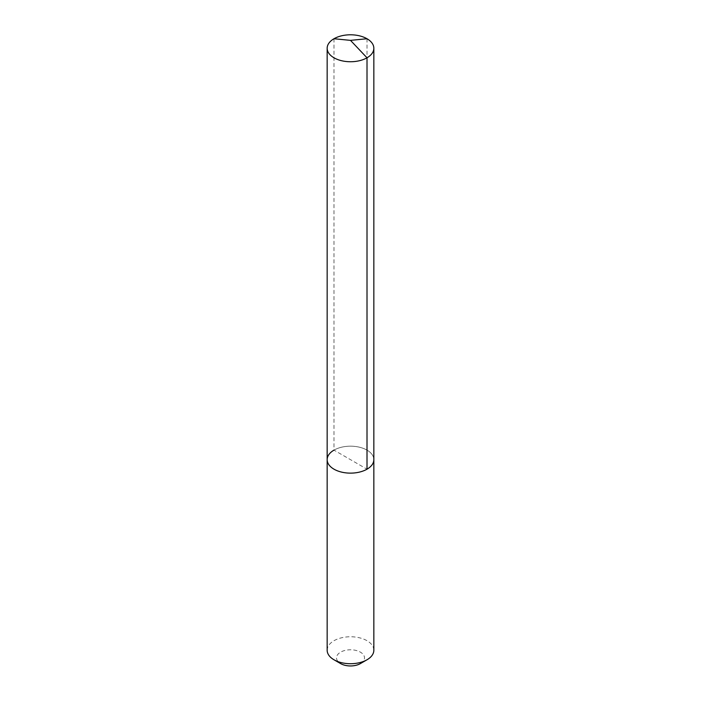 <?xml version="1.0" encoding="UTF-8"?>
<svg xmlns="http://www.w3.org/2000/svg" width="701" height="701" viewBox="0 0 701 701"><rect width="100%" height="100%" fill="white"/><g stroke="black" fill="none" stroke-linecap="round" stroke-linejoin="round"><path stroke-width="0.53" stroke-dasharray="3.5 2.63" d="M327.157 459.654A23.343 13.477 180 0 1 333.991 450.13A23.343 13.477 0 0 1 359.429 447.203A23.343 13.477 0 0 1 373.843 459.654A23.343 13.477 0 0 0 359.429 447.203A23.343 13.477 0 0 0 333.991 450.13L367.009 469.188M327.157 650.239A23.343 13.477 180 0 1 333.991 640.714A23.343 13.477 0 0 1 359.429 637.787A23.343 13.477 0 0 1 373.843 650.239M360.402 663.584A14.002 8.088 0 0 0 360.402 652.149A14.002 8.088 0 0 0 340.598 652.149A14.002 8.088 180 0 0 340.598 663.584M333.991 38.739L333.991 450.13M367.009 38.739L367.009 450.13"/><path stroke-width="1.05" d="M327.157 459.654L327.157 48.264A23.343 13.477 180 0 0 341.571 60.715A23.343 13.477 180 0 0 367.009 57.797L350.5 40.369L367.009 57.797A23.343 13.477 0 0 0 373.843 48.264L373.843 650.239A23.343 13.477 0 0 1 367.009 659.772L360.402 663.584L367.009 659.772A23.343 13.477 180 0 1 333.991 659.772A23.343 13.477 180 0 1 327.157 650.239L327.157 459.654A23.343 13.477 180 0 0 341.571 472.106A23.343 13.477 180 0 0 367.009 469.188A23.343 13.477 0 0 0 373.843 459.654A23.343 13.477 0 0 1 367.009 469.188L367.009 57.797L367.009 469.188A23.343 13.477 180 0 1 341.571 472.106A23.343 13.477 180 0 1 327.157 459.654A23.343 13.477 180 0 1 333.991 450.13M360.402 663.584A14.002 8.088 180 0 1 340.598 663.584L333.991 659.772M373.843 48.264A23.343 13.477 0 0 0 359.429 35.821A23.343 13.477 0 0 0 333.991 38.739A23.343 13.477 180 0 0 327.157 48.264M367.009 38.739L350.5 40.369L333.991 38.739"/></g></svg>
